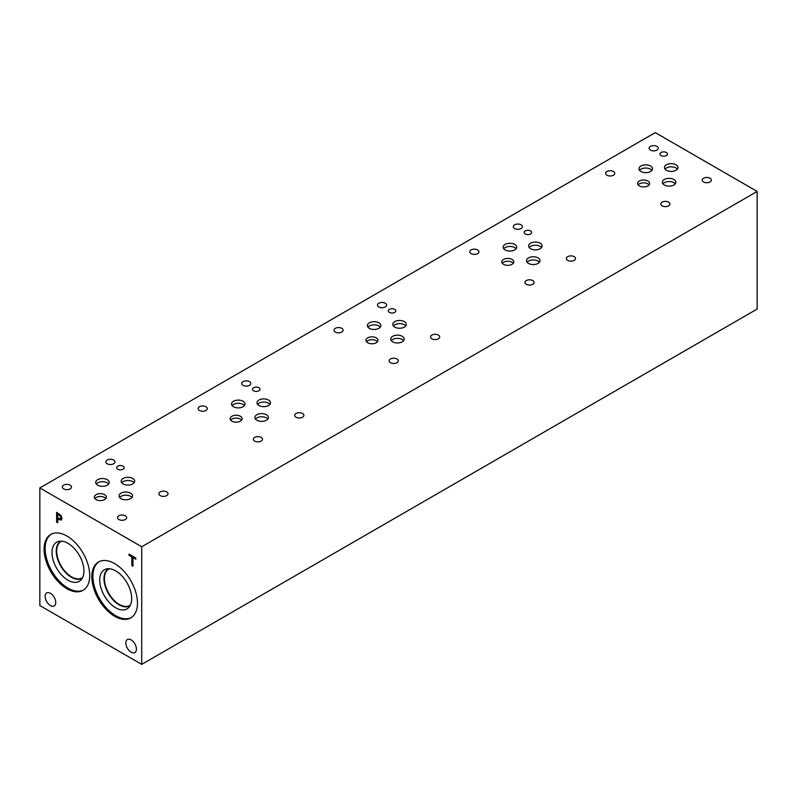 <?xml version="1.0" encoding="UTF-8"?>
<svg xmlns="http://www.w3.org/2000/svg" width="797" height="797" viewBox="0 0 797 797"><rect width="100%" height="100%" fill="white"/><g stroke="black" fill="none" stroke-linecap="round" stroke-linejoin="round"><path stroke-width="1.2" d="M131.824 565.551L131.824 556.904L128.975 555.26L128.975 554.104L135.799 558.039L135.799 559.195L132.95 557.551L132.95 566.199L131.824 565.551L131.874 556.874L129.024 555.23L129.024 554.134M132.95 566.139L131.874 565.511M132.95 557.551L135.799 559.135M60.203 515.898L57.753 514.105L60.253 515.868L60.871 517.711L60.313 518.937L60.811 517.741L60.253 515.868M57.753 514.105L57.753 518.02L60.333 518.917M60.98 515.46L61.997 518.379L61.249 520.132L57.753 519.126L57.753 522.782L56.627 522.135L56.627 512.332L60.98 515.46M56.627 522.135L56.677 512.361M57.753 522.722L56.677 522.105M57.753 519.126L61.299 520.102M39.85 487.943L39.85 605.561L141.717 664.379L141.717 546.752L757.15 191.439L655.283 132.621L39.85 487.943L141.717 546.752M125.826 642.97A7.492 4.324 60 0 1 127.381 639.543A7.492 4.324 60 0 1 134.862 643.866A7.492 4.324 60 0 1 134.862 652.514A7.492 4.324 60 0 1 129.094 650.511A7.492 4.324 60 0 1 125.826 642.97M45.15 596.395A7.492 4.324 60 0 1 46.694 592.958A7.492 4.324 60 0 1 54.186 597.282A7.492 4.324 60 0 1 54.186 605.939A7.492 4.324 60 0 1 48.418 603.927A7.492 4.324 60 0 1 45.15 596.395M66.908 536.032A32.269 18.63 60 0 1 87.989 564.465A32.269 18.63 60 0 1 83.047 590.328A32.269 18.63 60 0 1 50.779 571.688A32.269 18.63 60 0 1 50.779 534.428A32.269 18.63 60 0 1 66.908 536.032M114.648 563.589A32.269 18.63 60 0 1 135.729 592.032A32.269 18.63 60 0 1 130.788 617.884A32.269 18.63 60 0 1 98.519 599.254A32.269 18.63 60 0 1 98.519 561.995A32.269 18.63 60 0 1 114.648 563.589M141.717 664.379L757.15 309.057L757.15 191.439M131.306 617.565A32.269 18.63 60 0 1 99.575 598.647A32.269 18.63 60 0 1 99.057 561.706M115.704 570.881A22.595 13.041 60 0 1 130.469 590.796A22.595 13.041 60 0 1 127.002 608.898A22.595 13.041 60 0 1 104.407 595.857A22.595 13.041 60 0 1 104.407 569.765A22.595 13.041 60 0 1 115.704 570.881M127.002 608.898A22.595 13.041 60 0 1 104.407 595.857A22.595 13.041 60 0 1 104.407 569.765M130.12 605.61A21.32 12.314 60 0 1 129.722 605.859A21.32 12.314 60 0 1 108.402 593.546A21.32 12.314 60 0 1 108.402 568.928A21.32 12.314 60 0 1 108.81 568.709M129.732 605.859A21.32 12.314 60 0 1 108.402 593.546A21.32 12.314 60 0 1 108.402 568.928M130.389 605.072A21.011 12.134 60 0 1 129.791 605.461A21.011 12.134 60 0 1 108.781 593.327A21.011 12.134 60 0 1 108.781 569.068A21.011 12.134 60 0 1 109.418 568.749M83.565 590.009A32.269 18.63 60 0 1 51.835 571.08A32.269 18.63 60 0 1 51.317 534.139M67.964 543.325A22.595 13.041 60 0 1 82.729 563.23A22.595 13.041 60 0 1 79.262 581.332A22.595 13.041 60 0 1 56.667 568.291A22.595 13.041 60 0 1 56.667 542.199A22.595 13.041 60 0 1 67.964 543.325M79.262 581.332A22.595 13.041 60 0 1 56.667 568.291A22.595 13.041 60 0 1 56.667 542.199M82.38 578.054A21.32 12.314 60 0 1 81.981 578.293A21.32 12.314 60 0 1 60.662 565.98A21.32 12.314 60 0 1 60.662 541.362A21.32 12.314 60 0 1 61.07 541.153M81.991 578.293A21.32 12.314 60 0 1 60.662 565.98A21.32 12.314 60 0 1 60.662 541.362M82.649 577.506A21.011 12.134 60 0 1 82.051 577.895A21.011 12.134 60 0 1 61.04 565.77A21.011 12.134 60 0 1 61.04 541.512A21.011 12.134 60 0 1 61.678 541.183M241.621 420.139A6.007 3.467 0 0 0 240.385 419.102A6.007 3.467 0 0 0 230.662 420.139M240.385 416.273A6.007 3.467 180 0 1 242.149 418.724A6.007 3.467 180 0 1 236.141 422.191A6.007 3.467 180 0 1 230.144 418.724A6.007 3.467 180 0 1 233.85 415.516A6.007 3.467 180 0 1 240.385 416.273M513.268 263.309A6.007 3.467 0 0 0 512.033 262.273A6.007 3.467 0 0 0 502.309 263.309M512.033 259.443A6.007 3.467 180 0 1 513.786 261.894A6.007 3.467 180 0 1 507.789 265.351A6.007 3.467 180 0 1 501.781 261.894A6.007 3.467 180 0 1 505.487 258.686A6.007 3.467 180 0 1 512.033 259.443M649.087 184.894A6.007 3.467 0 0 0 647.851 183.858A6.007 3.467 0 0 0 638.128 184.894M647.851 181.029A6.007 3.467 180 0 1 649.605 183.479A6.007 3.467 180 0 1 643.607 186.936A6.007 3.467 180 0 1 637.6 183.479A6.007 3.467 180 0 1 641.306 180.271A6.007 3.467 180 0 1 647.851 181.029M377.439 341.724A6.007 3.467 0 0 0 376.204 340.688A6.007 3.467 0 0 0 366.481 341.724M376.204 337.858A6.007 3.467 180 0 1 377.967 340.309A6.007 3.467 180 0 1 371.96 343.766A6.007 3.467 180 0 1 365.962 340.309A6.007 3.467 180 0 1 369.669 337.101A6.007 3.467 180 0 1 376.204 337.858M105.802 498.553A6.007 3.467 0 0 0 104.566 497.517A6.007 3.467 0 0 0 94.843 498.553M104.566 494.688A6.007 3.467 180 0 1 106.33 497.139A6.007 3.467 180 0 1 100.322 500.606A6.007 3.467 180 0 1 94.325 497.139A6.007 3.467 180 0 1 98.031 493.931A6.007 3.467 180 0 1 104.566 494.688M131.983 497.487A6.745 3.895 0 0 0 130.598 496.322A6.745 3.895 0 0 0 119.67 497.487M130.598 493.144A6.745 3.895 180 0 1 132.571 495.903A6.745 3.895 180 0 1 125.826 499.799A6.745 3.895 180 0 1 119.082 495.903A6.745 3.895 180 0 1 123.246 492.297A6.745 3.895 180 0 1 130.598 493.144M244.44 405.583A6.745 3.895 0 0 0 243.055 404.428A6.745 3.895 0 0 0 232.126 405.583M243.055 401.24A6.745 3.895 180 0 1 245.028 403.999A6.745 3.895 180 0 1 238.283 407.895A6.745 3.895 180 0 1 231.538 403.999A6.745 3.895 180 0 1 235.703 400.403A6.745 3.895 180 0 1 243.055 401.24M269.904 404.368A6.745 3.895 0 0 0 268.519 403.212A6.745 3.895 0 0 0 257.59 404.368M268.519 400.024A6.745 3.895 180 0 1 270.492 402.784A6.745 3.895 180 0 1 263.747 406.679A6.745 3.895 180 0 1 257.003 402.784A6.745 3.895 180 0 1 261.167 399.187A6.745 3.895 180 0 1 268.519 400.024M403.621 340.658A6.745 3.895 0 0 0 402.236 339.492A6.745 3.895 0 0 0 391.307 340.658M402.236 336.314A6.745 3.895 180 0 1 404.209 339.074A6.745 3.895 180 0 1 397.464 342.969A6.745 3.895 180 0 1 390.719 339.074A6.745 3.895 180 0 1 394.884 335.467A6.745 3.895 180 0 1 402.236 336.314M516.077 248.754A6.745 3.895 0 0 0 514.693 247.598A6.745 3.895 0 0 0 503.764 248.754M514.693 244.41A6.745 3.895 180 0 1 516.665 247.17A6.745 3.895 180 0 1 509.921 251.065A6.745 3.895 180 0 1 503.176 247.17A6.745 3.895 180 0 1 507.34 243.573A6.745 3.895 180 0 1 514.693 244.41M541.552 247.538A6.745 3.895 0 0 0 540.157 246.383A6.745 3.895 0 0 0 529.228 247.538M540.157 243.195A6.745 3.895 180 0 1 542.139 245.954A6.745 3.895 180 0 1 535.385 249.85A6.745 3.895 180 0 1 528.64 245.954A6.745 3.895 180 0 1 532.804 242.358A6.745 3.895 180 0 1 540.157 243.195M675.268 183.828A6.745 3.895 0 0 0 673.873 182.662A6.745 3.895 0 0 0 662.945 183.828M673.873 179.484A6.745 3.895 180 0 1 675.856 182.244A6.745 3.895 180 0 1 669.101 186.139A6.745 3.895 180 0 1 662.357 182.244A6.745 3.895 180 0 1 666.521 178.638A6.745 3.895 180 0 1 673.873 179.484M677.37 169.123A6.745 3.895 0 0 0 675.976 167.968A6.745 3.895 0 0 0 665.047 169.123M675.976 164.78A6.745 3.895 180 0 1 677.958 167.539A6.745 3.895 180 0 1 671.213 171.435A6.745 3.895 180 0 1 664.459 167.539A6.745 3.895 180 0 1 668.623 163.943A6.745 3.895 180 0 1 675.976 164.78M651.906 170.339A6.745 3.895 0 0 0 650.511 169.183A6.745 3.895 0 0 0 639.583 170.339M650.511 165.995A6.745 3.895 180 0 1 652.494 168.755A6.745 3.895 180 0 1 645.739 172.65A6.745 3.895 180 0 1 638.995 168.755A6.745 3.895 180 0 1 643.159 165.158A6.745 3.895 180 0 1 650.511 165.995M539.439 262.243A6.745 3.895 0 0 0 538.055 261.077A6.745 3.895 0 0 0 527.126 262.243M538.055 257.899A6.745 3.895 180 0 1 540.027 260.659A6.745 3.895 180 0 1 533.283 264.554A6.745 3.895 180 0 1 526.538 260.659A6.745 3.895 180 0 1 530.702 257.052A6.745 3.895 180 0 1 538.055 257.899M405.733 325.953A6.745 3.895 0 0 0 404.338 324.797A6.745 3.895 0 0 0 393.409 325.953M404.338 321.609A6.745 3.895 180 0 1 406.321 324.369A6.745 3.895 180 0 1 399.566 328.264A6.745 3.895 180 0 1 392.821 324.369A6.745 3.895 180 0 1 396.986 320.773A6.745 3.895 180 0 1 404.338 321.609M380.259 327.168A6.745 3.895 0 0 0 378.874 326.013A6.745 3.895 0 0 0 367.945 327.168M378.874 322.825A6.745 3.895 180 0 1 380.846 325.584A6.745 3.895 180 0 1 374.102 329.48A6.745 3.895 180 0 1 367.357 325.584A6.745 3.895 180 0 1 371.522 321.988A6.745 3.895 180 0 1 378.874 322.825M267.802 419.073A6.745 3.895 0 0 0 266.417 417.907A6.745 3.895 0 0 0 255.488 419.073M266.417 414.729A6.745 3.895 180 0 1 268.39 417.489A6.745 3.895 180 0 1 261.645 421.384A6.745 3.895 180 0 1 254.901 417.489A6.745 3.895 180 0 1 259.065 413.882A6.745 3.895 180 0 1 266.417 414.729M134.085 482.793A6.745 3.895 0 0 0 132.7 481.627A6.745 3.895 0 0 0 121.772 482.793M132.7 478.439A6.745 3.895 180 0 1 134.673 481.199A6.745 3.895 180 0 1 127.928 485.094A6.745 3.895 180 0 1 121.184 481.199A6.745 3.895 180 0 1 125.348 477.602A6.745 3.895 180 0 1 132.7 478.439M108.621 484.008A6.745 3.895 0 0 0 107.236 482.843A6.745 3.895 0 0 0 96.307 484.008M107.236 479.655A6.745 3.895 180 0 1 109.209 482.414A6.745 3.895 180 0 1 102.464 486.309A6.745 3.895 180 0 1 95.72 482.414A6.745 3.895 180 0 1 99.884 478.818A6.745 3.895 180 0 1 107.236 479.655M258.895 387.75A3.746 2.162 180 0 1 259.991 389.275A3.746 2.162 180 0 1 256.245 391.437A3.746 2.162 180 0 1 252.5 389.275A3.746 2.162 180 0 1 254.811 387.282A3.746 2.162 180 0 1 258.895 387.75M530.533 230.921A3.746 2.162 180 0 1 531.629 232.445A3.746 2.162 180 0 1 527.883 234.607A3.746 2.162 180 0 1 524.137 232.445A3.746 2.162 180 0 1 526.448 230.453A3.746 2.162 180 0 1 530.533 230.921M666.352 152.506A3.746 2.162 180 0 1 667.448 154.03A3.746 2.162 180 0 1 663.702 156.192A3.746 2.162 180 0 1 659.956 154.03A3.746 2.162 180 0 1 662.277 152.028A3.746 2.162 180 0 1 666.352 152.506M394.714 309.336A3.746 2.162 180 0 1 395.81 310.86A3.746 2.162 180 0 1 392.064 313.022A3.746 2.162 180 0 1 388.318 310.86A3.746 2.162 180 0 1 390.63 308.867A3.746 2.162 180 0 1 394.714 309.336M123.077 466.165A3.746 2.162 180 0 1 124.173 467.69A3.746 2.162 180 0 1 120.427 469.851A3.746 2.162 180 0 1 116.681 467.69A3.746 2.162 180 0 1 118.992 465.697A3.746 2.162 180 0 1 123.077 466.165M70.136 485.154A4.563 2.63 180 0 1 71.471 487.017A4.563 2.63 180 0 1 66.908 489.657A4.563 2.63 180 0 1 62.345 487.017A4.563 2.63 180 0 1 65.165 484.586A4.563 2.63 180 0 1 70.136 485.154M166.703 491.898A4.563 2.63 180 0 1 168.037 493.761A4.563 2.63 180 0 1 163.485 496.401A4.563 2.63 180 0 1 158.922 493.761A4.563 2.63 180 0 1 161.731 491.331A4.563 2.63 180 0 1 166.703 491.898M205.955 406.739A4.563 2.63 180 0 1 207.29 408.602A4.563 2.63 180 0 1 202.737 411.242A4.563 2.63 180 0 1 198.174 408.602A4.563 2.63 180 0 1 200.983 406.171A4.563 2.63 180 0 1 205.955 406.739M302.521 413.484A4.563 2.63 180 0 1 303.866 415.347A4.563 2.63 180 0 1 299.303 417.987A4.563 2.63 180 0 1 294.741 415.347A4.563 2.63 180 0 1 297.55 412.916A4.563 2.63 180 0 1 302.521 413.484M341.774 328.324A4.563 2.63 180 0 1 343.118 330.187A4.563 2.63 180 0 1 338.556 332.827A4.563 2.63 180 0 1 333.993 330.187A4.563 2.63 180 0 1 336.802 327.756A4.563 2.63 180 0 1 341.774 328.324M438.35 335.069A4.563 2.63 180 0 1 439.685 336.932A4.563 2.63 180 0 1 435.122 339.572A4.563 2.63 180 0 1 430.559 336.932A4.563 2.63 180 0 1 433.379 334.501A4.563 2.63 180 0 1 438.35 335.069M477.602 249.909A4.563 2.63 180 0 1 478.937 251.772A4.563 2.63 180 0 1 474.374 254.412A4.563 2.63 180 0 1 469.812 251.772A4.563 2.63 180 0 1 472.631 249.341A4.563 2.63 180 0 1 477.602 249.909M574.169 256.654A4.563 2.63 180 0 1 575.504 258.517A4.563 2.63 180 0 1 570.941 261.157A4.563 2.63 180 0 1 566.378 258.517A4.563 2.63 180 0 1 569.197 256.086A4.563 2.63 180 0 1 574.169 256.654M613.421 171.494A4.563 2.63 180 0 1 614.756 173.357A4.563 2.63 180 0 1 610.193 175.998A4.563 2.63 180 0 1 605.63 173.357A4.563 2.63 180 0 1 608.45 170.927A4.563 2.63 180 0 1 613.421 171.494M709.988 178.239A4.563 2.63 180 0 1 711.322 180.102A4.563 2.63 180 0 1 706.76 182.742A4.563 2.63 180 0 1 702.197 180.102A4.563 2.63 180 0 1 705.016 177.671A4.563 2.63 180 0 1 709.988 178.239M668.593 202.139A4.563 2.63 180 0 1 669.928 204.002A4.563 2.63 180 0 1 665.365 206.632A4.563 2.63 180 0 1 660.813 204.002A4.563 2.63 180 0 1 663.622 201.571A4.563 2.63 180 0 1 668.593 202.139M656.917 146.389A4.563 2.63 180 0 1 658.252 148.252A4.563 2.63 180 0 1 653.689 150.882A4.563 2.63 180 0 1 649.127 148.252A4.563 2.63 180 0 1 651.946 145.811A4.563 2.63 180 0 1 656.917 146.389M532.775 280.554A4.563 2.63 180 0 1 534.11 282.417A4.563 2.63 180 0 1 529.547 285.047A4.563 2.63 180 0 1 524.984 282.417A4.563 2.63 180 0 1 527.803 279.986A4.563 2.63 180 0 1 532.775 280.554M521.099 224.804A4.563 2.63 180 0 1 522.433 226.667A4.563 2.63 180 0 1 517.871 229.297A4.563 2.63 180 0 1 513.308 226.667A4.563 2.63 180 0 1 516.127 224.226A4.563 2.63 180 0 1 521.099 224.804M396.956 358.969A4.563 2.63 180 0 1 398.291 360.832A4.563 2.63 180 0 1 393.728 363.462A4.563 2.63 180 0 1 389.165 360.832A4.563 2.63 180 0 1 391.985 358.401A4.563 2.63 180 0 1 396.956 358.969M385.27 303.219A4.563 2.63 180 0 1 386.615 305.082A4.563 2.63 180 0 1 382.052 307.712A4.563 2.63 180 0 1 377.489 305.082A4.563 2.63 180 0 1 380.299 302.641A4.563 2.63 180 0 1 385.27 303.219M261.137 437.384A4.563 2.63 180 0 1 262.472 439.247A4.563 2.63 180 0 1 257.909 441.877A4.563 2.63 180 0 1 253.346 439.247A4.563 2.63 180 0 1 256.166 436.816A4.563 2.63 180 0 1 261.137 437.384M249.451 381.633A4.563 2.63 180 0 1 250.786 383.496A4.563 2.63 180 0 1 246.233 386.127A4.563 2.63 180 0 1 241.67 383.496A4.563 2.63 180 0 1 244.48 381.056A4.563 2.63 180 0 1 249.451 381.633M125.318 515.798A4.563 2.63 180 0 1 126.653 517.661A4.563 2.63 180 0 1 122.09 520.292A4.563 2.63 180 0 1 117.528 517.661A4.563 2.63 180 0 1 120.347 515.231A4.563 2.63 180 0 1 125.318 515.798M113.632 460.048A4.563 2.63 180 0 1 114.967 461.911A4.563 2.63 180 0 1 110.404 464.541A4.563 2.63 180 0 1 105.852 461.911A4.563 2.63 180 0 1 108.661 459.47A4.563 2.63 180 0 1 113.632 460.048"/></g></svg>
